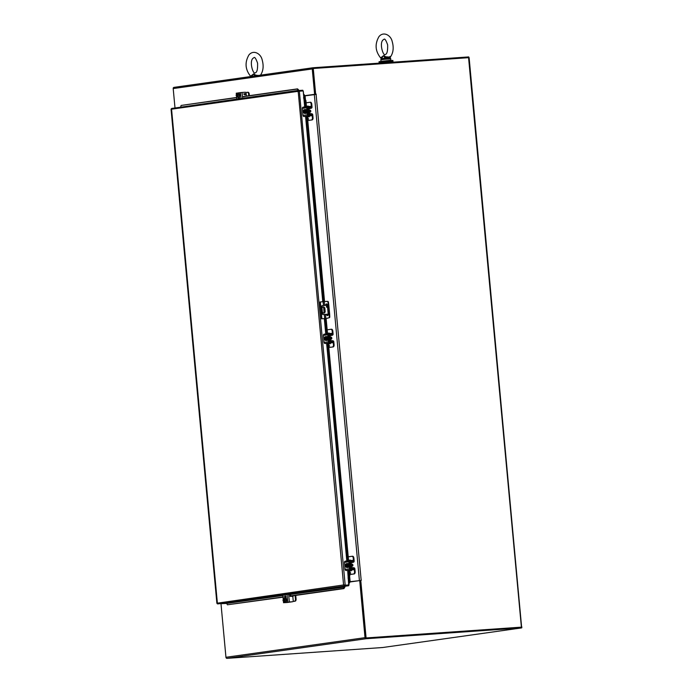 <?xml version="1.0" encoding="UTF-8"?>
<svg xmlns="http://www.w3.org/2000/svg" width="693" height="693" viewBox="0 0 693 693"><rect width="100%" height="100%" fill="white"/><g stroke="black" fill="none" stroke-linecap="round" stroke-linejoin="round"><path stroke-width="1.04" d="M382.631 647.522L226.992 658.35L366.051 638.729L521.69 627.901L382.631 647.522M366.051 638.729A1.135 0.936 -98 0 1 365.012 637.664L359.719 580.595L360.334 580.552L365.627 637.621M365.982 637.976L521.621 627.148L521.69 627.901M220.98 603.698L225.953 657.285A1.135 0.936 82 0 0 226.992 658.35M348.848 582.631L349.662 582.917L349.584 582.025L359.719 580.595M360.949 580.474L349.107 581.825A1.135 0.936 -98 0 1 349.688 582.007M303.603 94.958L304.314 94.742L304.47 95.747L315.228 94.274L313.132 68.503M312.976 67.767L174.021 87.37A1.135 0.936 82 0 0 173.198 88.565L175 107.987M468.789 57.64L468.728 56.921L313.08 67.749A1.135 0.936 -98 0 0 312.248 68.945L173.198 88.565M521.621 627.174L469.118 57.64L312.838 68.52L315.228 94.274L314.605 94.317L312.248 68.945M304.47 95.747L314.605 94.317M304.392 94.863L303.638 95.296M309.537 112.179L310.299 112.127A0.97 0.554 -94 0 0 310.169 110.187L309.399 110.239M306.505 112.214L305.327 112.292L305.18 111.712C304.755 113.479 304.166 113.565 303.43 111.963L304.452 113.479L305.639 113.401L306.505 112.214L306.349 110.49L305.284 109.581L304.097 109.659L303.231 110.845L303.95 111.911M306.349 110.49L305.171 110.568L304.097 109.659M305.275 111.703L305.89 111.66L305.171 110.568M304.452 113.479L305.327 112.292M304.989 112.621A1.49 0.849 86 0 1 304.444 113.054A1.49 0.849 86 0 1 303.534 111.954L303.43 111.963M303.534 111.954L305.163 111.738M305.18 111.712L304.444 113.054M303.352 112.153A1.117 0.641 86 0 1 303.291 111.434L303.378 111.426C303.803 109.659 304.392 109.572 305.128 111.175L303.491 111.417A1.49 0.849 86 0 1 304.244 110.074A1.49 0.849 86 0 1 304.842 110.43M305.838 111.123L303.906 111.391M304.244 110.074L305.223 111.166M304.539 113.037A1.49 0.849 86 0 1 303.733 111.937M303.681 111.4A1.49 0.849 86 0 1 304.34 110.083M305.024 109.598A1.992 1.135 86 0 1 305.318 109.503A1.992 1.135 86 0 1 306.592 111.408A1.992 1.135 86 0 1 305.596 113.47A1.992 1.135 86 0 1 305.284 113.418M305.743 113.444A1.992 1.135 -94 0 0 305.89 113.453A1.992 1.135 -94 0 0 306.886 111.391A1.992 1.135 -94 0 0 305.613 109.485A1.992 1.135 -94 0 0 305.466 109.511M307.449 106.566L303.188 107.172A1.135 0.936 82 0 0 302.356 108.368L303.014 115.428L307.38 114.813L306.73 107.753A1.135 0.936 -98 0 1 307.553 106.557L310.958 106.358M311.755 114.934L308.004 114.769L307.346 107.71L311.2 107.077L307.363 107.545M307.38 114.813A1.135 0.936 82 0 0 308.42 115.887L311.997 115.653L306.427 116.303M303.014 115.428A1.135 0.936 82 0 0 304.054 116.502L308.42 115.887M306.141 116.346L304.054 116.502M303.906 111.426A1.117 0.641 -94 0 0 303.924 111.911M310.256 115.809L308.939 115.922L310.256 115.809M310.568 115.8L308.991 115.913M309.234 115.896L309.97 115.852M330.596 339.18L331.358 339.128A0.97 0.554 -94 0 0 331.228 337.196L330.457 337.248M327.564 339.224L326.386 339.301L326.238 338.721C325.814 340.488 325.225 340.566 324.489 338.972L325.511 340.488L326.698 340.402L327.564 339.224L327.408 337.491L326.342 336.581L325.164 336.668L324.289 337.846L325.008 338.912M327.408 337.491L326.23 337.578L325.164 336.668M326.334 338.712L326.949 338.669L326.23 337.578M325.511 340.488L326.386 339.301M326.056 339.631A1.49 0.849 86 0 1 325.502 340.064A1.49 0.849 86 0 1 324.593 338.955L324.489 338.972M324.593 338.955L326.221 338.738M325.502 340.064L326.256 338.721M324.341 338.444L324.437 338.427C324.861 336.668 325.45 336.581 326.186 338.184L324.549 338.418A1.49 0.849 86 0 1 325.303 337.084A1.49 0.849 86 0 1 325.901 337.43M326.897 338.123L324.965 338.401M325.303 337.084L326.282 338.167M325.597 340.046A1.49 0.849 86 0 1 324.792 338.946M324.74 338.409A1.49 0.849 86 0 1 325.398 337.084M326.082 336.599A1.992 1.135 86 0 1 326.377 336.512A1.992 1.135 86 0 1 327.65 338.418A1.992 1.135 86 0 1 326.654 340.48A1.992 1.135 86 0 1 326.351 340.428M326.801 340.454A1.992 1.135 -94 0 0 326.949 340.462A1.992 1.135 -94 0 0 327.945 338.392A1.992 1.135 -94 0 0 326.672 336.486A1.992 1.135 -94 0 0 326.524 336.512M328.508 333.576L324.246 334.173A1.135 0.936 82 0 0 323.414 335.377L324.073 342.437L328.439 341.822L327.789 334.754A1.135 0.936 -98 0 1 328.612 333.558L332.016 333.368M324.411 339.163A1.117 0.641 86 0 1 324.35 338.444M332.813 341.944L329.062 341.779L328.404 334.719L332.259 334.078L328.421 334.554M328.439 341.822A1.135 0.936 82 0 0 329.478 342.888L333.056 342.663L327.486 343.304M324.073 342.437A1.135 0.936 82 0 0 325.112 343.503L329.478 342.888M327.2 343.356L325.112 343.503M324.965 338.427A1.117 0.641 -94 0 0 324.982 338.92M331.315 342.818L329.998 342.922L331.315 342.818M331.211 342.844L330.05 342.914M330.292 342.896L331.029 342.853M351.654 566.19L352.416 566.138A0.97 0.554 -94 0 0 352.287 564.197L351.516 564.249M348.622 566.224L347.444 566.311L347.297 565.731C346.872 567.498 346.283 567.576 345.547 565.973L346.569 567.489L347.756 567.411L348.622 566.224L348.466 564.5L347.401 563.591L346.223 563.669L345.348 564.856L346.067 565.921M348.466 564.5L347.288 564.587L346.223 563.669M347.392 565.713L348.007 565.67L347.288 564.587M346.569 567.489L347.444 566.311M347.115 566.64A1.49 0.849 86 0 1 346.561 567.065A1.49 0.849 86 0 1 345.66 565.964L345.547 565.973M345.66 565.964L347.314 565.731M345.469 566.164A1.117 0.641 86 0 1 345.409 565.453L345.495 565.436C345.92 563.669 346.509 563.591 347.245 565.193L347.34 565.176M347.271 565.193L345.608 565.427A1.49 0.849 86 0 1 346.361 564.085A1.49 0.849 86 0 1 346.959 564.44M347.955 565.133L346.024 565.41M346.656 567.047A1.49 0.849 86 0 1 345.85 565.947M345.798 565.41A1.49 0.849 86 0 1 346.457 564.093M347.141 563.608A1.992 1.135 86 0 1 347.436 563.513A1.992 1.135 86 0 1 348.709 565.419A1.992 1.135 86 0 1 347.713 567.489A1.992 1.135 86 0 1 347.41 567.437M347.86 567.463A1.992 1.135 -94 0 0 348.007 567.463A1.992 1.135 -94 0 0 349.003 565.401A1.992 1.135 -94 0 0 347.73 563.496A1.992 1.135 -94 0 0 347.583 563.522M349.567 560.585L345.305 561.183A1.135 0.936 82 0 0 344.473 562.378L345.131 569.447L349.497 568.832L348.848 561.763A1.135 0.936 -98 0 1 349.67 560.568L353.075 560.368M353.872 568.944L350.121 568.788L349.463 561.72L353.317 561.087L349.48 561.555M349.497 568.832A1.135 0.936 82 0 0 350.537 569.897L354.114 569.663L348.544 570.313M345.131 569.447A1.135 0.936 82 0 0 346.171 570.512L350.537 569.897M348.258 570.356L346.171 570.512M346.024 565.436A1.117 0.641 -94 0 0 346.041 565.921M351.594 569.932L351.108 569.923M352.685 569.811L351.594 569.923M351.351 569.906L352.087 569.863M521.942 627.113L366.095 637.941L521.197 627.191M315.861 94.439L303.707 96.015M366.095 637.941L360.767 580.491L360.334 580.552L365.661 638.002M348.77 581.825L360.767 580.491M313.262 68.46L315.653 94.213M316.277 94.17L315.843 94.231M360.932 580.275L361.365 580.214M323.813 313.167A1.741 1.429 82 0 0 324.835 311.382L324.567 308.506A1.741 1.429 82 0 0 323.059 306.869M326.689 307.25L326.559 306.349M328.196 314.18L322.895 314.553A5.968 4.903 -98 0 1 322.072 305.639L327.373 305.249M322.306 311.529L322.037 308.654A1.741 1.429 -98 0 1 324.887 308.454L325.156 311.33A1.741 1.429 -98 0 1 322.306 311.529M326.377 306.808L326.715 306.289L326.853 307.268L326.377 306.808M328.205 314.232L326.983 314.405M326.983 314.44L328.205 314.267M328.196 314.163L322.895 314.553M323.224 314.509A5.968 4.903 -98 0 1 322.392 305.596M325.684 305.362A1.49 0.849 86 0 1 326.429 303.924A1.49 0.849 86 0 1 327.382 305.292L328.187 314.007A1.49 0.849 86 0 1 327.451 315.618A1.49 0.849 86 0 1 326.507 314.301M328.889 317.792L326.117 318.451L328.889 317.792A0.996 0.572 -94 0 0 329.314 316.822L327.962 302.243A0.996 0.572 -94 0 0 327.365 301.42L324.272 301.62L324.627 305.44M326.663 303.967A1.49 0.849 -94 0 0 326.134 305.336M326.966 314.267A1.49 0.849 -94 0 0 327.676 315.549M328.343 304.877L328.794 304.842L329.66 314.12L329.201 314.154M329.66 314.12L329.773 316.788L329.314 316.822M329.34 317.758A0.996 0.572 -94 0 0 329.773 316.788M327.858 318.2L327.399 318.234M327.529 333.714L326.117 318.408L321.587 318.806L324.948 318.546M321.587 318.806L320.027 301.966L324.272 301.62M325.84 301.394L327.365 301.42M327.962 302.243L328.421 302.217A0.996 0.572 -94 0 0 327.824 301.386M328.421 302.217L328.794 304.842M320.339 301.923L320.92 308.203M321.292 312.179L321.907 318.763M217.022 603.239L217.082 603.525A1.135 0.936 82 0 0 217.862 603.915L348.7 585.732L348.683 584.979L344.759 585.247L348.605 584.979A1.135 0.936 -98 0 1 348.683 584.979L347.687 570.408M298.752 90.532L171.899 108.429A1.135 0.936 82 0 0 171.206 108.922L171.197 109.243M217.862 603.915L344.828 586.001A1.135 0.936 -98 0 1 344.049 585.611L343.572 584.961L345.183 585.187L299.359 91.207L298.371 91.294L171.058 109.26L216.874 603.205M217.022 603.222L343.572 584.961L298.163 91.008A1.135 0.936 -98 0 1 298.865 90.514L302.728 90.246M297.817 91.736L298.527 91.294M217.385 603.187L171.561 109.208M302.85 90.965L302.737 90.246M299.359 91.207L303.231 90.939L304.123 98.285M345.183 585.187L349.029 584.918M344.196 585.273L343.572 584.961L344.352 585.273L344.049 585.611M344.828 586.001L348.674 585.732M180.501 107.216L236.815 99.082M243.693 98.111L298.276 90.411L298.796 90.8M348.761 570.244L349.203 575.017L348.414 577.979L349.055 584.918M303.872 97.869L305.899 100.476L306.471 106.705M306.141 116.303L323.293 301.724M344.196 584.918L344.759 585.247M344.759 586.287L344.326 586.85L344.759 586.287L348.7 585.732M282.874 595.521L226.741 603.438L221.734 603.646M242.55 96.777L296.968 89.102L299.055 90.497M239.596 97.254L238.877 97.297M236.685 97.609L181.09 105.449L180.691 106.999M349.471 570.192L349.913 574.956L349.549 576.55L348.042 578.04M303.499 97.93L305.258 99.073M325.407 318.468L326.827 333.809M327.702 343.234L347.886 560.819M323.336 301.715L324.177 301.628M305.266 106.878L304.548 99.125L305.769 106.8M306.644 116.233L323.839 301.62M349.549 576.55L348.839 576.611L348.258 570.313M344.742 585.533L344.949 587.006L288.66 594.707M289.847 595.98L343.295 588.444L344.326 586.85M226.741 603.438L227.408 604.79L283.004 596.95M285.221 596.638L285.828 596.552M298.856 90.168L297.548 88.869L243.546 96.483M236.668 97.453L181.09 105.449M296.968 89.102L297.548 88.869M307.354 116.181L324.549 301.559M328.413 343.182L348.588 560.715M305.189 100.528L305.899 100.476M349.913 574.956L349.203 575.017M289.917 596.214L343.91 588.591L344.949 587.006M227.408 604.79L283.03 597.184M285.221 596.872L285.871 596.786L286.018 598.397M343.91 588.591L343.295 588.444M353.335 562.231L353.378 562.222A1.135 0.936 82 0 1 353.335 562.231L351.186 562.803L351.62 567.506L353.854 567.775A1.135 0.936 82 0 1 354.877 568.84L355.145 571.794A1.992 1.135 86 0 1 354.21 573.934L349.87 574.54M349.87 574.497L354.21 573.934M348.232 556.825L351.949 556.306A1.992 1.135 86 0 1 351.992 556.297A1.992 1.135 86 0 1 353.257 558.125L353.534 561.07L351.377 561.651A1.135 0.936 82 0 0 350.563 562.846L350.996 567.55A1.135 0.936 82 0 0 352.018 568.615L354.253 568.884L354.53 571.838A1.992 1.135 86 0 1 353.586 573.977M353.378 562.222A1.135 0.936 82 0 0 354.149 561.027L353.88 558.082A1.992 1.135 -94 0 0 352.616 556.254A1.992 1.135 -94 0 0 352.564 556.262L352.035 556.297M349.766 568.936L351.966 569.213M351.81 570.001A1.992 1.135 86 0 1 351.013 570.833L349.549 571.041M349.818 572.938L349.74 572.071L349.818 572.938M349.861 572.054L350.693 573.059L349.861 573.44M350.814 560.49A1.992 1.135 -94 0 0 350.06 560.074A1.992 1.135 -94 0 0 350.017 560.083L348.553 560.29M350.251 560.091L348.553 560.325M351.524 566.458A1.551 0.884 -94 0 0 351.29 563.937M349.887 572.288L350.459 572.842L349.948 572.92M332.276 335.221L332.319 335.213A1.135 0.936 82 0 1 332.276 335.221L330.128 335.793L330.561 340.497L332.796 340.765A1.135 0.936 82 0 1 333.818 341.84L334.087 344.785A1.992 1.135 86 0 1 333.151 346.924L328.811 347.531M328.811 347.496L333.151 346.924M327.174 329.816L330.89 329.296A1.992 1.135 86 0 1 330.933 329.288A1.992 1.135 86 0 1 332.198 331.115L332.475 334.069L330.318 334.641A1.135 0.936 82 0 0 329.504 335.836L329.937 340.54A1.135 0.936 82 0 0 330.959 341.614L333.194 341.883L333.472 344.828A1.992 1.135 86 0 1 332.527 346.968M332.319 335.213A1.135 0.936 82 0 0 333.09 334.026L332.822 331.072A1.992 1.135 -94 0 0 331.557 329.244A1.992 1.135 -94 0 0 331.505 329.253L330.977 329.288M328.707 341.935L330.907 342.203M330.752 342.992A1.992 1.135 86 0 1 329.955 343.823L328.491 344.031M328.759 345.928L328.803 345.045L328.768 345.928M328.69 346.188L329.634 346.05L328.803 345.045M329.946 334.788L330.18 334.39A1.992 1.135 -94 0 0 330.18 334.381L332.475 334.069M329.755 333.48A1.992 1.135 -94 0 0 329.002 333.073A1.992 1.135 -94 0 0 328.958 333.073L327.494 333.281M329.192 333.09L327.494 333.324M330.466 339.449A1.551 0.884 -94 0 0 330.232 336.937M328.829 345.287L329.4 345.842L328.889 345.911M311.218 108.212L311.261 108.212A1.135 0.936 82 0 1 311.218 108.212L309.061 108.784L309.502 113.496L311.737 113.765A1.135 0.936 82 0 1 312.76 114.83L313.028 117.784A1.992 1.135 86 0 1 312.093 119.924L307.753 120.53M307.753 120.487L312.093 119.924M306.115 102.815L309.832 102.287A1.992 1.135 86 0 1 309.875 102.287A1.992 1.135 86 0 1 311.14 104.115L311.417 107.06L309.26 107.632A1.135 0.936 82 0 0 308.446 108.827L308.879 113.539A1.135 0.936 82 0 0 309.901 114.605L312.136 114.873L312.413 117.827A1.992 1.135 86 0 1 311.469 119.967M311.261 108.212A1.135 0.936 82 0 0 312.032 107.017L311.763 104.071A1.992 1.135 -94 0 0 310.499 102.243A1.992 1.135 -94 0 0 310.447 102.243L309.918 102.287M307.649 114.925L309.849 115.194M309.693 115.982A1.992 1.135 86 0 1 308.896 116.822L307.432 117.022M307.701 118.919L307.623 118.053L307.701 118.919M307.744 118.035L308.576 119.04L307.744 119.43M308.887 107.779L311.417 107.06M308.697 106.471A1.992 1.135 -94 0 0 307.943 106.064A1.992 1.135 -94 0 0 307.9 106.072L306.436 106.28M308.134 106.081L306.436 106.315M309.407 112.439A1.551 0.884 -94 0 0 309.173 109.927M307.77 118.278L308.342 118.832L307.831 118.901M236.885 97.055L239.05 96.829L239.483 95.045L238.73 93.425L236.573 93.642L236.131 95.435L236.885 97.055L238.149 96.916L237.534 96.959L238.305 95.123L239.483 95.045M239.05 96.829L237.872 96.916M238.305 95.123L237.552 93.503M237.214 93.555L237.534 96.959M237.933 96.336A1.49 0.849 86 0 1 237.578 96.717L237.292 93.789A1.49 0.849 86 0 1 237.786 94.135M237.508 93.884L237.76 96.561M236.997 93.832L237.266 96.76A1.49 0.849 86 0 1 236.443 95.391A1.49 0.849 86 0 1 236.997 93.832L236.911 93.598M237.214 96.847L236.928 93.763M237.465 96.743A1.49 0.849 86 0 1 236.634 95.383A1.49 0.849 86 0 1 237.197 93.824M237.734 93.494A1.992 1.135 86 0 1 238.262 93.208A1.992 1.135 86 0 1 239.527 95.08A1.992 1.135 86 0 1 238.583 97.176A1.992 1.135 86 0 1 238.539 97.185A1.992 1.135 86 0 1 237.976 96.977M238.687 97.159A1.992 1.135 -94 0 0 238.834 97.159A1.992 1.135 -94 0 0 238.877 97.159A1.992 1.135 -94 0 0 239.821 95.062A1.992 1.135 -94 0 0 238.557 93.191A1.992 1.135 -94 0 0 238.409 93.217M241.051 98.666L240.488 92.602L236.27 93.208L236.382 94.413M239.483 96.725L239.631 98.311A1.117 0.641 86 0 1 239.596 98.874M238.496 99.03A1.117 0.641 86 0 1 238.357 98.484L238.236 97.133M240.488 92.602L245.218 92.23A0.996 0.814 -98 0 1 246.119 93.165L246.396 96.084M238.86 97.159L238.981 98.441A1.117 0.641 -94 0 0 239.094 98.943M244.759 93.564L245.357 93.789L245.071 94.924L243.745 94.101L244.941 93.546L245.374 94.031M243.676 98.293L243.979 97.791M244.785 93.832L243.728 93.901M244.993 94.057L245.071 94.924M244.863 94.698L244.066 94.127L244.811 94.075L244.863 94.698L244.075 94.118M247.392 92.299L247.921 92.264A1.992 1.135 86 0 1 247.973 92.256A1.992 1.135 86 0 1 249.237 94.083L249.385 95.66M248.77 95.747L248.614 94.127L249.237 94.083M245.85 92.507L247.306 92.308A1.992 1.135 86 0 1 247.349 92.299A1.992 1.135 86 0 1 248.614 94.127M289.102 602.018L288.123 602.156M293.009 601.463L295.131 601.169A1.992 1.135 -94 0 0 296.076 599.029L295.461 599.073A1.992 1.135 86 0 1 294.516 601.212L293.035 601.42M292.836 597.002A1.992 1.135 -94 0 0 293.139 595.755M295.123 595.478L295.461 599.073M295.738 595.391L296.076 599.029M284.061 598.518L283.411 598.587L282.978 600.381L283.732 602L285.888 601.775L286.33 599.991L285.577 598.371L284.147 598.735A1.49 0.849 86 0 1 284.624 599.081M286.33 599.991L285.152 600.069L284.399 598.449M285.888 601.775L284.71 601.862L285.152 600.069M283.732 602L284.684 601.905M284.069 601.948L283.749 598.544M283.835 598.778L284.113 601.706A1.49 0.849 86 0 1 283.281 600.337A1.49 0.849 86 0 1 283.835 598.778L283.766 598.709M284.78 601.281A1.49 0.849 86 0 1 284.416 601.663L284.373 601.905M284.416 601.663L284.069 598.665L284.399 601.663M284.355 598.83L284.598 601.507M284.303 601.689A1.49 0.849 86 0 1 283.48 600.329A1.49 0.849 86 0 1 284.035 598.769M284.58 598.44A1.992 1.135 86 0 1 285.057 598.163A1.992 1.135 86 0 1 285.109 598.154A1.992 1.135 86 0 1 286.374 600.069A1.992 1.135 86 0 1 285.386 602.13A1.992 1.135 86 0 1 284.823 601.922M285.525 602.104A1.992 1.135 -94 0 0 285.672 602.104A1.992 1.135 -94 0 0 286.668 600.043A1.992 1.135 -94 0 0 285.403 598.137A1.992 1.135 -94 0 0 285.351 598.146A1.992 1.135 -94 0 0 285.256 598.163M283.662 601.853L283.74 602.693L289.336 601.974L288.626 594.291L282.831 595.053L283.229 599.358M284.728 598.302L284.606 596.994A1.117 0.641 86 0 1 285.161 595.789A1.117 0.641 86 0 1 285.871 596.812M288.149 602.122A0.996 0.814 -98 0 1 287.604 602.442L292.056 601.819A0.996 0.814 82 0 0 292.151 601.801M290.584 595.036L289.995 595.573L290.289 596.439L291.978 596.318A0.996 0.814 -98 0 1 292.888 597.253L293.208 600.71A0.996 0.814 -98 0 1 292.481 601.758L289.336 601.974M283.74 602.693L287.179 602.503A0.996 0.814 82 0 0 287.274 602.494M288.626 594.291L290.67 594.421M285.481 595.902A1.117 0.641 -94 0 0 285.221 596.95L285.334 598.146M285.239 597.089L285.897 597.089M392.065 62.249L391.995 61.443L389.423 61.521L380.102 62.543L380.154 63.08M380.111 62.665L379.114 62.639L379.028 61.729L382.727 61.183L392.896 60.438L392.983 61.356L392.004 61.564M379.114 62.639L392.983 61.356M381.211 58.732L381.254 57.389L381.644 58.203M381.254 57.389L383.818 55.483L385.672 56.765L385.438 57.597L388.799 58.056L389.864 57.294L390.194 57.848L389.864 57.294M389.899 56.471L389.648 57.069L385.672 56.765M385.438 57.597L384.84 59.269L390.687 58.862L390.523 58.307L388.799 58.056L389.648 57.069M383.818 55.483L381.15 58.714L384.823 58.221L383.818 55.483M390.194 57.848L390.523 58.307M384.875 58.706L388.799 58.056L388.617 58.948M251.394 76.507L251.212 75.745L251.594 76.551M251.212 75.745L253.768 73.83L255.622 75.121L255.388 75.944M258.29 75.476L255.622 75.121M254.773 76.576L253.768 73.83L251.568 76.421M365.012 637.664L225.953 657.285M349.532 582.943L348.882 583.03M353.673 581.444L350.927 581.635L353.664 581.453M306.73 107.753L302.356 108.368M310.776 107.086L310.707 106.332M311.564 115.662L311.495 114.908M327.789 334.754L323.414 335.377M331.834 334.095L331.765 333.342M332.623 342.671L332.553 341.918M348.848 561.763L344.473 562.378M352.893 561.096L352.824 560.351M353.69 569.681L353.612 568.927M468.572 57.658L521.396 627.13M316.103 94.421L361.166 580.223M314.336 94.594L359.398 580.396M305.076 95.903L305.405 99.394M349.636 576.186L350.147 581.704M349.428 581.774L349.003 577.234M304.599 98.545L304.357 95.972M325.459 314.371L325.831 318.433M324.679 318.572L324.298 314.457M324.159 313.002L323.605 306.99M323.466 305.518L323.111 301.732M346.812 560.966L326.628 343.399M325.753 333.965L324.324 318.615M322.765 301.758L305.57 116.398M304.686 106.956L303.205 90.939M239.042 98.77L239.622 98.683M324.904 318.555L326.325 333.879M327.2 343.312L347.384 560.888M355.145 571.794L354.53 571.838M353.88 558.082L353.257 558.125M354.114 569.663L354.253 568.884M351.654 568.849L353.915 568.529M350.138 568.884L352.018 568.615M350.996 567.55L350.017 567.688M349.584 562.985L350.563 562.846M351.238 561.399L353.534 561.07M334.087 344.785L333.472 344.828M332.822 331.072L332.198 331.115M333.056 342.663L333.194 341.883M330.596 341.84L332.857 341.519M329.08 341.874L330.959 341.614M329.937 340.54L328.958 340.679M328.525 335.975L329.504 335.836M313.028 117.784L312.413 117.827M311.763 104.071L311.14 104.115M311.997 115.653L312.136 114.873M309.537 114.83L311.798 114.518M308.021 114.873L309.901 114.605M308.879 113.539L307.9 113.678M307.467 108.966L308.446 108.827M236.478 93.174L236.53 93.806M236.824 96.907L237.041 99.238M242.628 98.449L242.065 92.446M238.981 98.441L238.357 98.484M295.131 601.169L294.516 601.212M287.76 602.13L287.041 594.447M283.03 595.01L283.376 598.752M285.221 596.95L284.606 596.994M381.063 61.374L390.878 60.23L390.687 58.862M384.84 59.269L380.847 59.806L381.15 58.714M390.757 58.879L390.228 57.891M173.969 87.37L313.028 67.749M307.77 112.301L308.757 112.231M307.597 110.369L308.584 110.3M303.136 107.172L307.501 106.557M311.2 107.077L311.131 106.324M328.829 339.31L329.816 339.241M328.655 337.37L329.643 337.3M324.194 334.182L328.56 333.567M332.259 334.078L332.19 333.324M349.887 566.311L350.875 566.242M349.714 564.379L350.701 564.31M347.28 565.731L346.561 567.065M347.236 565.193L346.361 564.085M345.253 561.191L349.618 560.568M353.317 561.087L353.248 560.334M298.813 90.523L171.847 108.429M352.616 556.254L351.992 556.297M331.557 329.244L330.933 329.288M310.499 102.243L309.875 102.287M236.833 99.264L236.564 96.362M247.349 92.299L247.973 92.256M283.541 602.737L283.411 601.307M287.656 602.434L287.223 602.494M292.099 601.81L292.533 601.749M381.419 58.541L380.829 58.143C375.234 51.308 374.636 44.118 379.01 36.556C383.627 31.038 390.835 35.369 392.143 41.294C393.927 47.496 393.364 52.703 390.462 56.939L390.072 57.736M383.064 39.934C379.088 43.209 383.272 56.419 385.178 54.504C387.015 54.262 387.837 51.031 387.63 44.811C386.044 40.419 384.875 38.557 384.113 39.224L383.064 39.934M380.968 61.149L380.847 59.806M251.368 76.888L250.779 76.49C245.192 69.655 244.586 62.465 248.96 54.903C253.577 49.394 260.785 53.725 262.101 59.65C263.877 65.844 263.323 71.058 260.421 75.286M253.014 58.281C249.038 61.556 253.222 74.766 255.128 72.852C256.973 72.609 257.787 69.378 257.579 63.158C256.003 58.775 254.825 56.913 254.062 57.571L253.014 58.281M251.299 76.906L251.75 76.169"/></g></svg>
